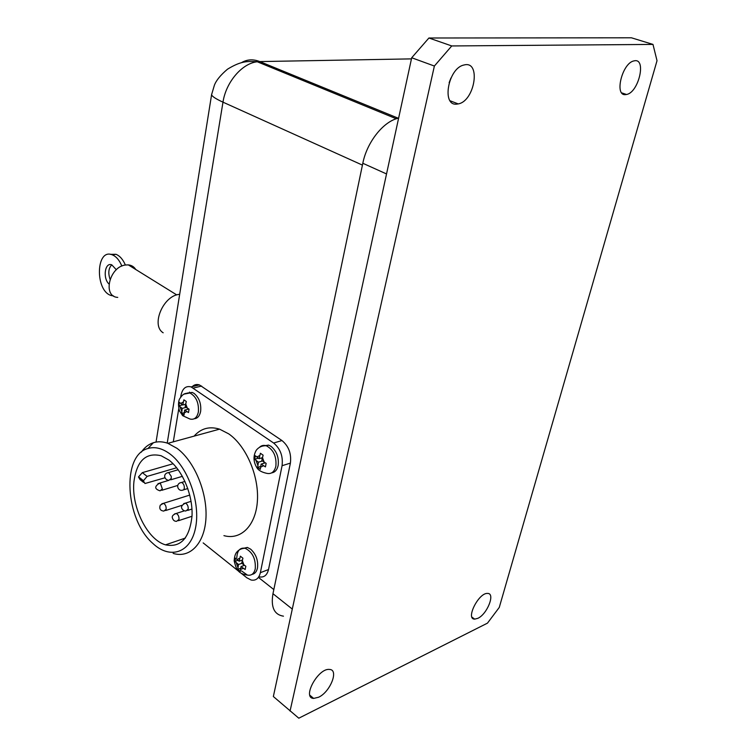 <?xml version="1.0" encoding="UTF-8"?>
<svg xmlns="http://www.w3.org/2000/svg" width="756" height="756" viewBox="0 0 756 756"><rect width="100%" height="100%" fill="white"/><g stroke="black" fill="none" stroke-linecap="round" stroke-linejoin="round"><path stroke-width="1.13" d="M456.747 104.13C441.315 106.199 448.119 68.002 463.967 65.016C481.288 60.064 474.948 101.077 458.24 103.912L456.747 104.13M449.14 82.697L450.926 78.048M318.597 697.24L313.645 698.412C301.672 698.09 318.229 667.775 329.484 669.447C339.17 669.523 330.306 692.005 318.597 697.24M477.839 618.323L474.711 619.126C465.233 619.4 478.699 592.477 487.592 593.432C495.577 593.082 487.261 614.174 477.839 618.323M625.599 94.613C613.985 96.267 622.169 62.824 634.01 60.905C646.89 57.361 638.792 92.676 626.478 94.491L625.599 94.613M179.682 294.264L178.898 294.386C162.805 296.257 150.907 325.534 163.183 332.791M135.759 269.505C134.058 266.764 131.582 265.224 128.322 264.893L125.572 264.997C109.374 266.584 102.249 296.721 117.747 297.391M111.765 264.846C108.562 268.125 107.985 272.935 110.045 279.276M108.949 283.963C102.551 278.208 104.942 261.86 111.803 264.865L116.339 269.75M262.341 446.116L268.569 445.095L271.007 446.333C276.696 451.115 279.077 457.512 278.142 465.526C277.131 469.911 274.967 472.358 271.65 472.878M261.113 464.108L260.338 469.325L257.645 467.406L258.42 462.2L254.649 459.279L255.339 455.755L259.11 458.665L260.404 453.269L263.116 455.169L261.812 460.565L266.14 463.352L265.441 466.896L261.113 464.108L265.176 462.861M186.997 393.139L192.175 392.421L194.112 393.422C199.187 397.741 201.361 403.723 200.633 411.387C199.688 415.998 197.571 418.446 194.283 418.739M241.826 548.714L247.306 547.429L250.652 549.168C256.067 554.186 258.344 560.461 257.484 567.992C256.643 571.744 254.819 573.87 252.013 574.39M238.48 564.534L234.908 561.396L235.541 558.108L239.123 561.236L240.351 556.18L242.922 558.202L241.693 563.267L245.832 566.235L245.171 569.542L241.051 566.575L240.342 571.413L237.781 569.372L238.48 564.534L241.75 563.314M184.615 410.083L184.02 415.101L181.629 413.39L182.215 408.382L178.888 405.783L179.446 402.4L182.782 404.989L183.888 399.82L186.297 401.502L185.182 406.681L189.066 409.166L188.499 412.568L184.615 410.083L188.773 409.024M223.927 535.635C240.994 540.483 256.133 525.344 257.437 500.311C258.883 475.363 245.908 445.7 228.737 433.868L219.571 429.153C209.421 426.063 200.935 428.397 194.094 436.127M173.143 553.392C190.058 558.675 204.914 543.28 205.991 517.416C207.21 491.636 194.075 460.763 176.98 448.317L167.87 443.318C162.738 441.504 157.909 441.306 153.383 442.723C148.592 444.273 144.557 447.439 141.259 452.201M169.798 453.827C188.187 467.217 200.803 503.354 195.473 528.179C190.436 553.25 169.779 559.591 152.74 543.337C125.099 519.429 121.461 455.065 147.94 448.506C154.829 446.456 162.115 448.232 169.798 453.827M142.326 472.642L138.556 476.847L143.46 480.712L147.127 476.393L142.326 472.642L173.086 463.759M164.95 477.792L144.972 483.519L143.432 480.939L138.556 476.847M138.518 477.074L140.172 479.729M133.916 481.77C136.77 460.801 145.861 452.135 161.179 455.764L168.786 459.979C182.536 470.204 193.016 495.171 192.024 515.951C189.595 538.196 180.769 547.835 165.526 544.849C147.392 539.841 131.213 506.945 133.916 481.77M211.699 94.056L211.595 94.613C211.897 96.314 215.687 98.828 222.982 102.164C225.94 82.168 242.081 63.287 257.267 61.765L259.79 61.576C253.128 58.968 246.995 59.346 241.391 62.72M176.668 467.766L147.127 476.393M239.123 561.236L242.336 560.045M237.781 569.372L240.72 568.266M243.886 564.997L243.782 565.545M234.908 561.396L237.923 560.281M241.051 566.575L244.33 565.337M257.645 467.406L260.65 466.48M264.109 462.19L263.901 463.248M258.42 462.2L262.398 460.99M254.649 459.279L258.372 458.155M259.11 458.665L262.379 457.682M261.179 458.041L262.171 458.741M181.629 413.39L184.171 412.748M187.951 408.58L187.838 409.261M182.215 408.382L186.184 407.38M184.842 404.469L185.475 404.923M178.888 405.783L182.593 404.857M182.782 404.989L185.589 404.29M180.703 397.042L180.996 395.293C182.498 388.404 185.863 385.607 191.079 386.902L273.625 443.016C280.363 448.658 283.188 456.227 282.073 465.715L260.366 572.689C258.921 578.453 255.84 580.892 251.124 580.022L246.853 577.792L241.476 573.502M191.788 387.185C193.857 384.709 196.399 383.953 199.395 384.908L281.969 440.55C288.716 446.153 291.523 453.676 290.399 463.107L268.522 569.542C267.076 575.278 263.986 577.716 259.261 576.866M238.452 571.082L203.166 542.893M173.294 441.835L178.775 408.722M189.34 392.95L189.51 392.109M113.617 295.974L111.123 295.511C94.85 290.805 95.851 247.949 112.247 254.819C116.226 256.435 119.429 260.196 121.848 266.084M125.373 265.025C122.954 259.421 119.826 255.84 115.97 254.299L110.272 254.337M398.62 118.134C383.632 121.121 366.962 141.996 362.814 163.268L272.963 593.706C270.695 607.191 274.201 614.685 283.462 616.178M428.917 37.998L631.449 37.8L652.986 44.415L657.021 60.697L499.272 607.427L487.469 623.142L298.8 718.2L273.351 696.522L411.699 57.758L434.379 66.037L451.748 45.946L428.917 37.998L411.699 57.758M290.049 711.056L434.379 66.037M451.748 45.946L652.986 44.415M268.569 445.095L266.292 445.766C262.228 445.52 258.902 446.994 256.312 450.17C253.052 455.925 253.269 461.803 256.936 467.794C258.429 470.326 261.614 472.16 266.509 473.284C271.243 474.399 274.371 472.056 275.874 466.235C276.668 456.444 273.474 449.612 266.292 445.766C263.655 444.944 261.378 445.464 259.469 447.325M263.494 465.79L260.508 467.208M257.815 465.299L256.057 460.536M256.738 457.002L259.714 455.556M262.417 457.456L264.194 462.247M192.175 392.421L189.907 392.978C185.541 393.687 183.717 392.298 179.352 399.338C178.218 402.428 178.246 406.246 179.446 410.801L182.687 415.696L189.945 419.013C194.264 420.052 197.07 417.709 198.374 411.973C198.979 402.797 196.163 396.465 189.907 392.978L184.266 394.074M241.561 570.95L247.401 575.089C251.417 575.845 254.035 573.766 255.263 568.843C255.878 558.816 252.485 551.946 245.076 548.242C239.964 547.476 237.214 550.604 236.826 557.635M243.309 568.37L240.484 569.466M237.923 567.425L236.231 562.747M236.874 559.449L239.69 558.325M242.27 560.357L243.961 565.063M186.732 411.576L184.114 413.06M181.714 411.358L180.108 406.898M180.675 403.506L183.273 402.003M185.683 403.685L187.308 408.174M168.805 480.353L159.705 483.075C154.29 486.439 154.413 489.019 160.064 490.824L162.342 488.886L160.442 483.481L158.07 483.5M178.18 469.741L168.645 472.538C162.332 473.521 164.392 480.136 168.928 480.353L171.291 478.378L171.253 476.356L168.645 472.538L166.953 472.963M184.984 481.43L181.61 482.451C175.222 483.434 177.584 490.89 181.903 490.351L183.661 489.869L184.313 488.367C184.473 485.522 183.576 483.556 181.61 482.451L179.852 482.904M191.079 501.332L185.437 503.127C180.76 505.528 180.278 508.06 183.982 510.716L185.825 511.028L188.197 509.09C188.357 506.218 187.431 504.233 185.437 503.127L183.689 503.6M184.332 510.848L176.233 513.456C172.954 514.694 171.697 516.253 172.462 518.143C173.219 520.412 174.636 521.46 176.696 521.29L178.983 519.391C179.134 516.528 178.218 514.553 176.233 513.456L174.551 513.929M189.765 495.085L163.466 503.335L160.253 505.197C159.072 508.76 160.291 510.725 163.901 511.084L166.15 509.175C166.292 506.35 165.394 504.403 163.466 503.335L161.831 503.77M167.218 443.092L222.982 102.164L362.426 165.11M281.969 440.55L273.625 443.016M201.635 386.051L193.319 388.055M290.399 463.107L282.073 465.715M268.522 569.542L260.366 572.689M362.814 163.268L386.533 173.946M292.288 609.071L272.963 593.706M398.232 118.219L259.79 61.576L411.453 58.883M273.823 589.567L258.41 577.376M458.24 103.912L450.132 100.794M313.645 698.412L309.865 695.218M474.711 619.126L471.98 617.189M626.478 94.491L621.753 92.884M176.743 294.906L128.322 264.893M247.306 547.429L245.076 548.242C241.353 548.374 238.442 549.848 236.354 552.655C235.144 554.328 234.417 557.059 234.162 560.867C235.56 566.424 236.826 569.646 237.96 570.534C239.888 573.02 243.026 574.532 247.401 575.089M219.571 429.153L167.87 443.318M147.94 448.506L153.383 442.723M177.773 485.428L161.775 490.304M182.385 476.327L170.705 479.824M187.819 488.518L183.746 489.784M191.958 509.043L187.658 510.432M192.005 516.263L178.463 520.714M181.95 505.329L165.611 510.546M165.526 544.849L185.362 538.064M257.324 61.756C247.788 61.245 241.457 60.631 227.49 69.202C220.572 75.071 216.216 80.401 214.411 85.182L211.604 94.613L156.057 442.071M143.527 482.375L140.153 479.72M199.395 384.908L191.079 386.902M112.247 254.819L115.97 254.299M396.305 118.777L257.267 61.765"/></g></svg>

